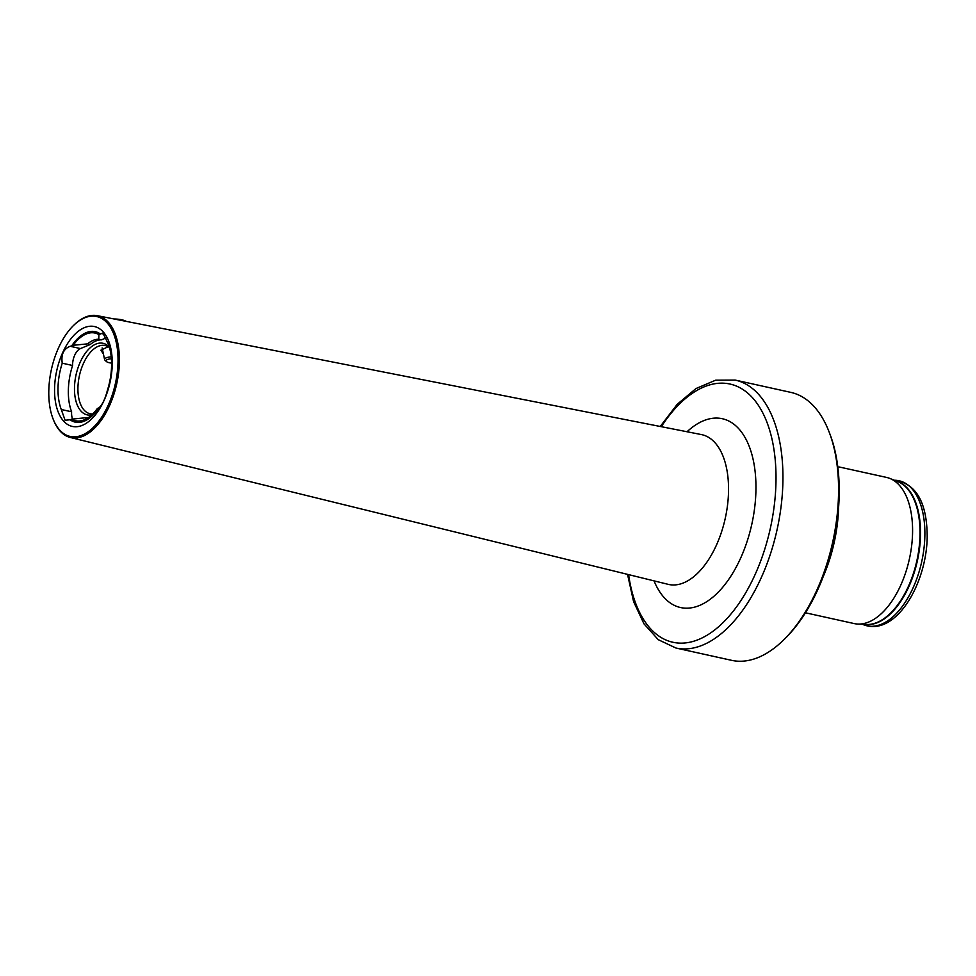 <?xml version="1.0" encoding="UTF-8"?>
<svg xmlns="http://www.w3.org/2000/svg" width="976" height="976" viewBox="0 0 976 976"><rect width="100%" height="100%" fill="white"/><g stroke="black" fill="none" stroke-linecap="round" stroke-linejoin="round"><path stroke-width="1.46" d="M107.36 390.4L107.153 391.266C105.079 398.952 102.541 404.308 99.528 407.334L98.869 407.87A46.323 24.717 102.5 0 1 70.101 419.79L65.099 420.241L61.268 409.493A47.531 25.364 102.5 0 1 58.011 387.899A47.531 25.364 102.5 0 1 62.244 363.194C60.963 354.471 63.599 348.835 70.15 346.285L71.651 345.931A46.323 24.717 102.5 0 1 100.418 334.012L102.858 332.987L108.324 344.101A47.531 25.364 102.5 0 1 111.581 365.695A47.531 25.364 102.5 0 1 107.36 390.4M48.8 390.827A61.39 32.757 102.5 0 1 73.505 325.52A61.39 32.757 102.5 0 1 118.011 362.145A61.39 32.757 102.5 0 1 91.293 429.306A61.39 32.757 102.5 0 1 52.936 418.533A61.39 32.757 102.5 0 1 48.8 390.827M73.505 325.52L74.164 324.874A62.391 33.294 102.5 0 1 97.295 315.675A62.391 33.294 102.5 0 1 119.389 362.096A62.391 33.294 102.5 0 1 70.357 437.492A62.391 33.294 102.5 0 1 53.265 419.399L52.936 418.533M92.72 413.958A34.929 18.642 102.5 0 1 90.073 413.739A34.929 18.642 102.5 0 1 77.934 387.789A34.929 18.642 102.5 0 1 105.164 345.528A34.929 18.642 102.5 0 1 109.507 347.651M91.732 414.91A36.661 19.557 102.5 0 1 74.481 387.643A36.661 19.557 102.5 0 1 87.315 350.701A36.661 19.557 102.5 0 1 109.361 347.175M112.228 364.548A51.142 27.291 102.5 0 1 82.387 425.329A51.142 27.291 102.5 0 1 54.571 388.436A51.142 27.291 102.5 0 1 84.424 327.643A51.142 27.291 102.5 0 1 112.228 364.548M889.917 478.472A74.847 39.943 102.5 0 1 912.56 533.006A74.847 39.943 102.5 0 1 857.733 624.054L866.188 624.494A73.444 39.199 102.5 0 0 919.99 535.153A73.444 39.199 102.5 0 0 897.774 481.632L889.917 478.472A74.847 39.943 102.5 0 0 886.525 477.41L839.018 466.943M735.184 380.079L790.804 392.376A137.213 73.224 102.5 0 1 829.283 432.392A137.213 73.224 102.5 0 1 838.53 494.295A137.213 73.224 102.5 0 1 783.313 640.268A137.213 73.224 102.5 0 1 731.561 660.325L675.941 648.027A137.213 73.224 102.5 0 0 782.898 481.998A137.213 73.224 102.5 0 0 735.184 380.079L715.676 380.189L695.986 388.546L677.21 404.308L660.24 426.475M829.283 432.392L830.1 434.552A134.725 71.895 102.5 0 1 839.177 495.344A134.725 71.895 102.5 0 1 784.972 638.646L783.313 640.268M71.651 345.931L73.163 345.297A44.908 23.961 102.5 0 1 98.905 334.634L100.418 334.012M73.163 345.297L87.584 343.857A39.918 21.301 102.5 0 1 98.747 339.233L98.905 334.634M87.584 343.857L90.341 344.467A39.918 21.301 102.5 0 1 101.504 339.843L98.747 339.233M838.616 507.191A104.908 55.986 102.5 0 1 823.317 576.377M857.733 624.054A74.847 39.943 102.5 0 1 854.207 623.579L805.456 612.794M98.869 407.87L97.356 408.493A44.908 23.961 102.5 0 1 84.753 419.619A44.908 23.961 102.5 0 1 71.614 419.168L70.101 419.79M88.462 417.533A39.918 21.301 102.5 0 1 86.034 417.716L71.614 419.168M106.677 337.696L101.504 339.843M90.341 344.467L80.447 348.566A13.469 7.186 -77.5 0 0 72.59 365.488A47.531 25.364 -77.5 0 0 71.614 411.787A13.469 7.186 -77.5 0 0 72.614 419.107M103.419 354.02L100.87 350.201L108.165 346.724M72.59 365.488L62.244 363.194M71.614 411.787L61.268 409.493M111.41 358.741A7.71 2.281 -178.8 0 0 106.799 359.839A7.71 2.281 -178.8 0 0 106.396 361.51A7.71 2.281 -178.8 0 0 111.593 363.109M111.24 356.862A9.211 2.721 -178.8 0 0 105.481 358.192A9.211 2.721 -178.8 0 0 104.578 359.522A9.211 2.721 -178.8 0 0 104.993 360.193L106.396 361.51M126.136 321.348A12.969 3.843 -178.8 0 0 114.204 318.993M896.371 481.058A73.456 39.199 102.5 0 1 920.502 535.263A73.456 39.199 102.5 0 1 864.675 624.408M104.737 334.28L101.077 333.463M97.295 315.675L701.341 434.564A76.714 40.943 102.5 0 1 728.523 491.648A76.714 40.943 102.5 0 1 668.231 584.356L70.357 437.492M687.043 431.746A96.673 51.582 102.5 0 1 755.924 490.562A96.673 51.582 102.5 0 1 714.469 595.787A96.673 51.582 102.5 0 1 654.066 580.879M661.325 426.683A132.224 70.565 102.5 0 1 738.442 386.984A132.224 70.565 102.5 0 1 775.969 482.254A132.224 70.565 102.5 0 1 708.21 634.522A132.224 70.565 102.5 0 1 628.617 574.632M894.614 480.253A74.286 39.638 102.5 0 1 924.858 535.934A74.286 39.638 102.5 0 1 862.735 624.408C894.699 637.938 926.517 585.075 927.2 537.056C927.078 502.457 916.22 483.523 894.614 480.253L894.333 480.241M80.447 348.566L70.15 346.285M627.544 574.364L633.583 601.619L643.965 623.823L658.3 639.707L675.941 648.027M104.578 359.522L102.138 347.92"/></g></svg>
